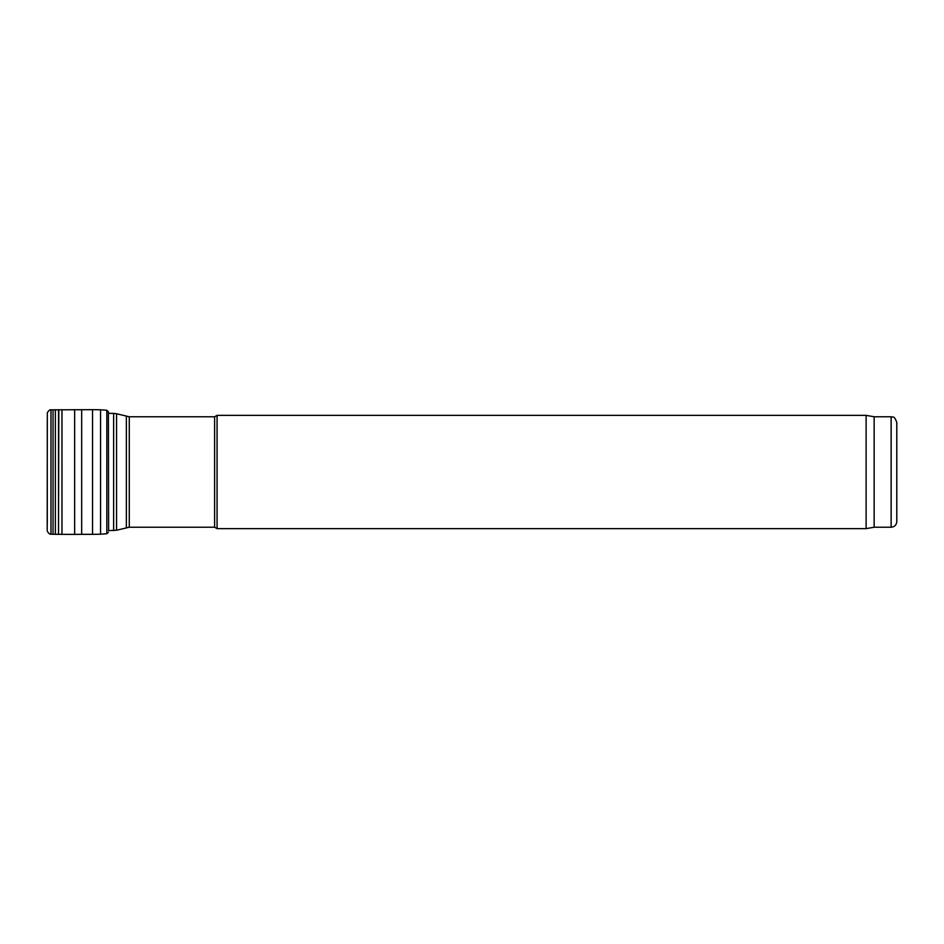 <?xml version="1.0" encoding="UTF-8"?>
<svg xmlns="http://www.w3.org/2000/svg" width="944" height="944" viewBox="0 0 944 944"><rect width="100%" height="100%" fill="white"/><g stroke="black" fill="none" stroke-linecap="round" stroke-linejoin="round"><path stroke-width="1.42" d="M214.618 527.224L214.618 416.776L217.073 415.36L217.073 528.64L214.618 527.224L129.281 527.224L129.281 416.776L116.549 413.755L116.549 530.245L108.407 530.622M891.136 527.224L891.136 416.776C892.764 417.968 893.803 414.369 896.8 422.44L896.8 521.56C896.47 525.006 894.582 526.894 891.136 527.224L874.144 527.224L866.108 528.64L217.073 528.64M866.108 528.64L866.108 415.36L217.073 415.36M874.144 527.224L874.144 416.776L866.108 415.36M129.281 527.224L116.549 530.245M92.547 409.672L50.976 409.861C50.115 409.389 48.899 410.321 47.33 412.67L47.2 530.375M106.825 410.262L100.571 409.79L100.571 534.21L106.825 533.738L106.825 410.262L108.407 411.737L108.619 530.622M113.622 530.622L113.622 413.378L108.407 413.378M126.354 527.613L126.354 416.387M50.976 409.861L50.976 534.139C50.115 534.611 48.899 533.679 47.33 531.33M53.029 409.743L53.029 534.257L50.976 534.139M55.366 409.696L55.366 534.304L53.029 534.257M58.516 409.672L58.516 534.328L55.366 534.304M58.811 409.672L58.516 534.328M61.974 409.649L61.974 534.351L58.811 534.328M74.647 409.59L74.647 534.41L61.974 534.351M81.68 409.661L81.68 534.339L74.647 534.41M100.571 409.79L92.547 409.661L92.547 534.339L81.68 534.339M891.136 416.776L874.144 416.776M113.622 413.378L116.549 413.755M214.618 416.776L129.281 416.776M100.571 534.21L92.547 534.339M106.825 533.738L108.407 532.263M108.619 413.378L108.407 411.737M47.283 523.896L47.283 420.104"/></g></svg>
